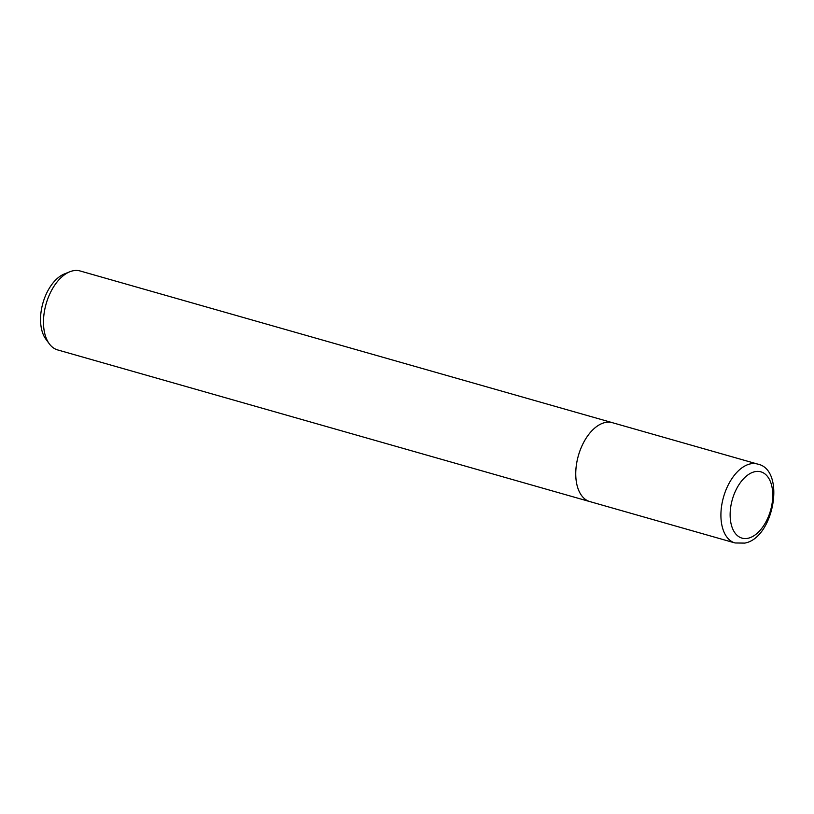 <?xml version="1.0" encoding="UTF-8"?>
<svg xmlns="http://www.w3.org/2000/svg" width="814" height="814" viewBox="0 0 814 814"><rect width="100%" height="100%" fill="white"/><g stroke="black" fill="none" stroke-linecap="round" stroke-linejoin="round"><path stroke-width="1.22" d="M612.881 422.822A41.036 23.657 105.9 0 0 612.372 422.67L80.108 270.97A41.036 23.657 105.9 0 0 72.527 270.899A41.036 23.657 105.9 0 0 69.862 271.754A41.036 23.657 105.9 0 0 46.103 303.958A41.036 23.657 105.9 0 0 49.318 343.844A41.036 23.657 105.9 0 0 57.611 349.908L589.875 501.607A41.036 23.657 105.9 0 0 590.384 501.739M612.372 422.68L757.529 464.051A41.036 23.657 105.9 0 0 749.948 463.98A41.036 23.657 105.9 0 0 722.059 503.286A41.036 23.657 105.9 0 0 735.042 542.969L589.875 501.597A41.026 23.647 105.9 0 1 576.902 461.904A41.026 23.647 105.9 0 1 604.792 422.608A41.026 23.647 105.9 0 1 612.372 422.68A41.036 23.657 105.9 0 0 604.792 422.598A41.036 23.657 105.9 0 0 576.892 461.904A41.036 23.657 105.9 0 0 589.875 501.607M69.862 271.754L64.398 273.942A37.088 21.378 105.9 0 0 42.918 303.042A37.088 21.378 105.9 0 0 45.818 339.092L49.318 343.844M735.042 542.969L744.739 543.101C774.033 538.095 786.121 469.566 757.529 464.051M754.527 471.774A34.463 19.872 105.9 0 0 730.351 510.042A34.463 19.872 105.9 0 0 748.361 538.186A34.463 19.872 105.9 0 0 772.537 499.918A34.463 19.872 105.9 0 0 754.527 471.774"/></g></svg>
